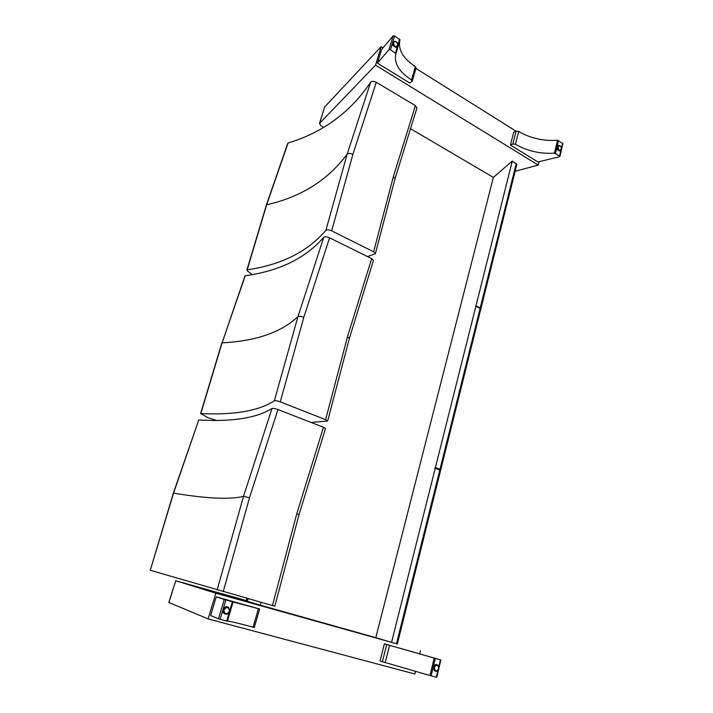 <?xml version="1.0" encoding="UTF-8"?>
<svg xmlns="http://www.w3.org/2000/svg" width="713" height="713" viewBox="0 0 713 713"><rect width="100%" height="100%" fill="white"/><g stroke="black" fill="none" stroke-linecap="round" stroke-linejoin="round"><path stroke-width="1.07" d="M323.488 127.333L320.832 125.675L319.638 123.278L375.546 65.186L538.244 165.077L515.125 171.28M319.638 123.278L324.593 107.2M324.807 106.834L381.161 46.621L383.059 47.807M415.955 68.43L516.043 131.165M381.161 46.621L375.546 65.186M493.886 176.984L493.048 177.207M539.055 161.708L538.244 165.077M558.422 145.684L557.967 145.737M560.561 150.586L559.767 150.996C557.869 150.746 556.978 149.418 557.103 147.012L558.689 145.55M554.464 153.197L559.589 156.022L559.491 156.735L537.95 161.976L510.437 145.033L513.672 132.253L516.087 131.139L518.663 131.433C530.276 138.242 543.244 141.192 557.548 140.274L554.464 153.197C540.133 153.999 527.121 151.022 515.437 144.258L512.861 143.964L510.437 145.033M561.586 149.204L562.913 143.571L557.548 140.274M512.861 143.964L516.087 131.139M557.584 146.04L558.377 145.719M559.99 150.782L561.559 148.161M393.701 41.595L393.202 41.791M397.186 46.55L396.348 47.254C392.649 46.532 391.749 44.616 393.665 41.506L393.995 41.399M400.038 39.821L394.61 35.908L393.148 35.864L389.004 49.687L390.474 49.741L395.947 53.618L400.038 39.821M399.824 40.552C398.104 49.928 403.282 58.609 415.358 66.594L416.116 67.86L412.266 81.202M389.004 49.687L377.435 63.127L381.517 49.634L393.148 35.864M377.435 63.127L409.708 83.002L412.248 81.237L411.481 79.99C398.941 71.799 393.763 63.011 395.947 53.618M396.606 46.924L395.875 47.379M392.756 42.343L393.558 41.737M168.91 602.521L175.763 580.747L168.821 602.467L208.089 618.911L414.85 673.999L415.527 671.2M175.656 580.721L246.315 600.569M175.763 580.747L215.861 593.198L397.346 643.973M376.241 637.805L375.403 637.565M215.861 593.198L208.089 618.911M420.483 650.737L419.77 653.705M434.85 671.022L435.438 671.067M437.06 664.837L436.543 664.543M435.812 671.165L434.369 670.746L433.344 667.145C434.208 664.783 435.545 664.035 437.336 664.899L437.425 664.979M430.001 675.532L380.056 661.04L384.414 643.812L440.866 659.944L434.164 658.072L430.001 675.532L436.748 677.35L438.789 668.705M382.355 661.798L386.722 644.499L434.164 658.072M384.414 643.812L386.722 644.499M435.679 664.534L436.73 664.783M435.135 670.924L434.903 670.781C438.548 670.906 439.493 669.044 437.746 665.167C436.026 664.338 434.752 665.051 433.914 667.315L434.903 670.781C436.712 672.733 440.786 668.669 437.746 665.167M228.098 607.316L227.304 606.861M224.845 614.018L225.745 614.134M226.36 614.187L223.784 613.305C220.682 610.301 225.727 604.428 228.623 607.645M233.098 601.95L224.292 599.481L218.49 618.831L220.103 619.321L227.367 621.237L233.098 601.95L259.639 609.018L216.253 596.834L224.292 599.481M259.639 609.018L254.309 627.449L253.062 627.164C237.295 622.948 228.739 620.961 227.385 621.192M218.49 618.831L210.602 615.524L216.253 596.834M225.103 613.92L223.401 612.815M225.424 606.959L227.438 607.084M367.543 256.6L375.377 253.685L373.621 251.787L331.652 230.852C328.943 229.702 327.017 229.524 325.877 230.326C307.731 251.618 281.492 264.79 247.161 269.844L266.662 204.809L288.061 143.01C322.873 132.547 350.413 112.28 370.653 82.218C371.865 81.05 373.746 81.086 376.286 82.316L415.421 105.604L416.936 107.984L395.011 178.74L393.371 176.592L373.621 251.787M370.653 82.218L347.178 154.115L325.877 230.326M247.161 269.844L247.242 270.788L252.17 274.541M311.055 422.435L327.641 421.035L325.609 419.69L280.262 401.847C277.357 400.813 275.387 400.456 274.345 400.768C258.953 410.893 234.443 415.153 200.816 413.567L222.091 342.855L245.254 275.753C279.567 270.958 305.734 258.133 323.773 237.269C324.914 236.493 326.839 236.671 329.558 237.821L371.66 258.632L373.425 260.539L349.379 338.417L347.489 336.777L325.609 419.69M323.773 237.269L297.972 316.563L274.345 400.768M200.816 413.567L207.991 417.72L216.235 420.331M299.005 514.697L274.817 606.237L150.283 570.293L173.562 493.129L198.749 419.993C232.331 421.891 256.76 418.05 272.018 408.46C273.061 408.166 275.031 408.531 277.936 409.556L323.452 427.256L325.493 428.584L299.005 514.697L296.804 513.681L272.464 605.578M150.283 570.293L173.339 493.155L198.749 419.993M272.018 408.46L243.516 496.355L217.162 589.892M440.509 470.357L434.894 468.093L435.42 467.523L439.983 469.314L440.741 469.814L440.286 469.974M439.235 469.288L435.01 467.63M410.207 128.536L493.36 177.394L375.787 637.672L260.263 605.15L261.074 602.351M312.918 423.157L313.176 422.248M260.263 605.15L246.217 600.907L246.965 598.359M397.23 644.035L375.787 637.672M435.304 467.986L391.535 642.449M475.838 306.269L475.981 305.815L480.232 307.954L480.731 308.845M480.651 309.255L480.125 308.381L475.544 306.118M475.874 306.242L435.42 467.523M493.36 177.394L512.282 161.085L516.845 164.382L480.901 308.649M512.282 161.085L475.981 305.815M555.472 153.429L558.546 140.506M562.646 143.117L561.55 147.734M560.935 150.345L559.589 156.022M515.437 144.258L518.663 131.433M557.664 146.86C557.548 149.177 558.404 150.452 560.222 150.684C561.933 150.933 562.717 146.218 558.947 145.479L557.664 146.86M560.979 146.611L558.947 145.479M557.994 146.896C559.803 144.953 560.979 145.693 561.505 149.124C559.696 151.085 558.529 150.336 557.994 146.896M399.636 39.108L397.952 44.776M397.542 46.158L395.528 52.922M390.474 49.741L394.61 35.908M415.358 66.594L411.481 79.99M397.792 45.57C397.863 42.628 396.642 41.211 394.137 41.327C392.302 44.304 393.166 46.149 396.722 46.844L397.792 45.57M397.729 45.347C395.439 47.325 394.004 46.416 393.424 42.62C395.724 40.65 397.159 41.559 397.729 45.347M431.142 675.862L435.304 658.393M440.447 659.837L438.798 666.807M437.978 670.282L436.329 677.252M385.234 662.644L389.583 645.327M434.279 667.421C436.623 664.186 438.094 664.596 438.7 668.634C436.365 671.869 434.894 671.468 434.279 667.421M232.42 601.772L229.836 610.48M229.274 612.369L226.681 621.076M220.103 619.321L225.896 599.945M258.409 608.688L253.062 627.164M229.639 611.442L228.882 607.877C226.11 604.793 221.271 610.435 224.238 613.305C226.493 614.838 228.294 614.214 229.639 611.442M229.497 611.415C226.431 614.945 224.568 614.428 223.9 609.882C226.975 606.362 228.837 606.87 229.497 611.415M415.421 105.604L393.371 176.592M331.652 230.852L352.873 154.409L376.286 82.316M352.873 154.409C350.252 153.224 348.354 153.117 347.178 154.115C328.025 180.032 301.189 196.922 266.662 204.809L266.35 205.148M371.66 258.632L347.489 336.777M280.262 401.847L303.809 317.356L329.558 237.821M303.809 317.356C301.011 316.269 299.068 316.002 297.972 316.563C281.296 332.347 256.003 341.117 222.091 342.855L244.969 275.984M323.452 427.256L296.804 513.681M223.222 591.63L249.497 497.754L277.936 409.556M249.497 497.754L243.516 496.355C229.951 499.697 206.627 498.628 173.562 493.129L173.339 493.155M248.079 598.67L247.322 601.255M439.868 469.778L396.455 643.83M480.125 308.381L439.983 469.314M516.265 163.482L480.232 307.954M324.611 107.155L319.442 123.599M559.874 156.441L561.568 149.275M394.137 41.327C396.9 41.488 398.13 42.887 397.836 45.525L396.018 47.334M438.816 668.607L440.866 659.944M228.882 607.877L229.666 611.451C228.329 614.214 226.52 614.829 224.238 613.305L223.65 613.109M395.011 178.74L375.377 253.685M287.749 143.349L266.359 205.112L246.876 270.084M349.379 338.417L327.641 421.035M200.567 413.665L221.823 343.033M440.625 470.277L397.319 644.071M480.785 309.094L440.741 469.805"/></g></svg>

